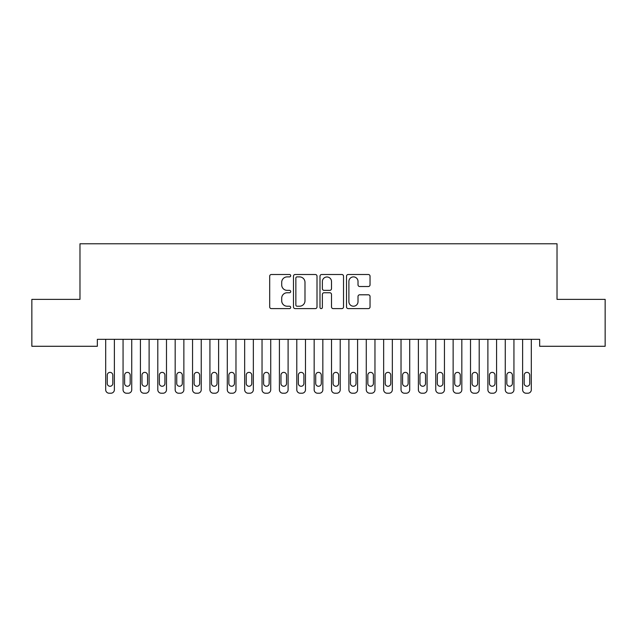 <?xml version="1.0" encoding="UTF-8"?>
<svg xmlns="http://www.w3.org/2000/svg" width="637" height="637" viewBox="0 0 637 637"><rect width="100%" height="100%" fill="white"/><g stroke="black" fill="none" stroke-linecap="round" stroke-linejoin="round"><path stroke-width="0.96" d="M290.703 275.694A1.194 1.194 0 0 0 289.509 274.499L271.394 274.499A1.704 1.704 0 0 0 269.69 276.211L269.69 306.899A1.704 1.704 0 0 0 271.394 308.611L289.509 308.611A1.194 1.194 0 0 0 290.703 307.416A1.194 1.194 0 0 0 289.509 306.222L287.168 306.222A5.454 5.454 0 0 1 281.705 300.76L281.705 298.204A5.454 5.454 0 0 1 287.168 292.749L289.509 292.749A1.194 1.194 0 0 0 290.703 291.555A1.194 1.194 0 0 0 289.509 290.361L287.168 290.361A5.454 5.454 0 0 1 281.705 284.906L281.705 282.35A5.454 5.454 0 0 1 287.168 276.888L289.509 276.888A1.194 1.194 0 0 0 290.703 275.694M368.337 286.523A1.704 1.704 0 0 0 370.041 284.819L370.041 276.211A1.704 1.704 0 0 0 368.337 274.499L348.216 274.499A1.704 1.704 0 0 0 346.512 276.211L346.512 306.899A1.704 1.704 0 0 0 348.216 308.611L368.337 308.611A1.704 1.704 0 0 0 370.041 306.899L370.041 296.5A1.704 1.704 0 0 0 368.337 294.796L359.722 294.796A1.704 1.704 0 0 0 358.018 296.5L358.018 301.659A4.563 4.563 0 0 1 353.455 306.222A4.563 4.563 0 0 1 348.893 301.659L348.893 281.45A4.563 4.563 0 0 1 353.455 276.888A4.563 4.563 0 0 1 358.018 281.45L358.018 284.819A1.704 1.704 0 0 0 359.722 286.523L368.337 286.523M539.658 339.33L97.342 339.33L97.342 346.281L31.85 346.281L31.85 299.374L79.975 299.374L79.975 243.78L557.025 243.78L557.025 299.374L605.15 299.374L605.15 346.281L539.658 346.281L539.658 339.33M317.011 276.211A1.704 1.704 0 0 0 315.299 274.499L295.178 274.499A1.704 1.704 0 0 0 293.474 276.211L293.474 306.899A1.704 1.704 0 0 0 295.178 308.611L315.299 308.611A1.704 1.704 0 0 0 317.011 306.899L317.011 276.211M321.701 274.499L341.822 274.499A1.704 1.704 0 0 1 343.526 276.211L343.526 306.899A1.704 1.704 0 0 1 341.822 308.611L333.207 308.611A1.704 1.704 0 0 1 331.503 306.899L331.503 294.453A1.704 1.704 0 0 0 329.799 292.749L324.082 292.749A1.704 1.704 0 0 0 322.378 294.453L322.378 307.416A1.194 1.194 0 0 1 321.183 308.611A1.194 1.194 0 0 1 319.989 307.416L319.989 276.211A1.704 1.704 0 0 1 321.701 274.499M297.057 276.888A1.194 1.194 0 0 0 295.863 278.082L295.863 305.027A1.194 1.194 0 0 0 297.057 306.222L299.525 306.222A5.454 5.454 0 0 0 304.988 300.76L304.988 282.35A5.454 5.454 0 0 0 299.525 276.888L297.057 276.888M331.503 281.538A4.563 4.563 0 0 0 326.94 276.976A4.563 4.563 0 0 0 322.378 281.538L322.378 288.657A1.704 1.704 0 0 0 324.082 290.361L329.799 290.361A1.704 1.704 0 0 0 331.503 288.657L331.503 281.538M114.373 339.33L114.373 389.748A3.472 3.472 0 0 1 110.894 393.22L109.158 393.22A3.472 3.472 0 0 1 105.686 389.748L105.686 339.33M112.805 383.49L112.805 375.153A2.779 2.779 0 0 0 110.026 372.374A2.779 2.779 0 0 0 107.247 375.153L107.247 383.49A2.779 2.779 0 0 0 110.026 386.269A2.779 2.779 0 0 0 112.805 383.49M131.74 339.33L131.74 389.748A3.472 3.472 0 0 1 128.268 393.22L126.532 393.22A3.472 3.472 0 0 1 123.06 389.748L123.06 339.33M130.179 383.49L130.179 375.153A2.779 2.779 0 0 0 127.4 372.374A2.779 2.779 0 0 0 124.621 375.153L124.621 383.49A2.779 2.779 0 0 0 127.4 386.269A2.779 2.779 0 0 0 130.179 383.49M149.114 339.33L149.114 389.748A3.472 3.472 0 0 1 145.642 393.22L143.906 393.22A3.472 3.472 0 0 1 140.427 389.748L140.427 339.33M147.553 383.49L147.553 375.153A2.779 2.779 0 0 0 144.774 372.374A2.779 2.779 0 0 0 141.995 375.153L141.995 383.49A2.779 2.779 0 0 0 144.774 386.269A2.779 2.779 0 0 0 147.553 383.49M166.488 339.33L166.488 389.748A3.472 3.472 0 0 1 163.016 393.22L161.28 393.22A3.472 3.472 0 0 1 157.801 389.748L157.801 339.33M164.927 383.49L164.927 375.153A2.779 2.779 0 0 0 162.148 372.374A2.779 2.779 0 0 0 159.369 375.153L159.369 383.49A2.779 2.779 0 0 0 162.148 386.269A2.779 2.779 0 0 0 164.927 383.49M183.862 339.33L183.862 389.748A3.472 3.472 0 0 1 180.39 393.22L178.647 393.22A3.472 3.472 0 0 1 175.175 389.748L175.175 339.33M182.301 383.49L182.301 375.153A2.779 2.779 0 0 0 179.515 372.374A2.779 2.779 0 0 0 176.736 375.153L176.736 383.49A2.779 2.779 0 0 0 179.515 386.269A2.779 2.779 0 0 0 182.301 383.49M201.236 339.33L201.236 389.748A3.472 3.472 0 0 1 197.757 393.22L196.021 393.22A3.472 3.472 0 0 1 192.549 389.748L192.549 339.33M199.668 383.49L199.668 375.153A2.779 2.779 0 0 0 196.889 372.374A2.779 2.779 0 0 0 194.11 375.153L194.11 383.49A2.779 2.779 0 0 0 196.889 386.269A2.779 2.779 0 0 0 199.668 383.49M218.61 339.33L218.61 389.748A3.472 3.472 0 0 1 215.131 393.22L213.395 393.22A3.472 3.472 0 0 1 209.923 389.748L209.923 339.33M217.042 383.49L217.042 375.153A2.779 2.779 0 0 0 214.263 372.374A2.779 2.779 0 0 0 211.484 375.153L211.484 383.49A2.779 2.779 0 0 0 214.263 386.269A2.779 2.779 0 0 0 217.042 383.49M235.977 339.33L235.977 389.748A3.472 3.472 0 0 1 232.505 393.22L230.769 393.22A3.472 3.472 0 0 1 227.29 389.748L227.29 339.33M234.416 383.49L234.416 375.153A2.779 2.779 0 0 0 231.637 372.374A2.779 2.779 0 0 0 228.858 375.153L228.858 383.49A2.779 2.779 0 0 0 231.637 386.269A2.779 2.779 0 0 0 234.416 383.49M253.351 339.33L253.351 389.748A3.472 3.472 0 0 1 249.879 393.22L248.143 393.22A3.472 3.472 0 0 1 244.664 389.748L244.664 339.33M251.79 383.49L251.79 375.153A2.779 2.779 0 0 0 249.011 372.374A2.779 2.779 0 0 0 246.232 375.153L246.232 383.49A2.779 2.779 0 0 0 249.011 386.269A2.779 2.779 0 0 0 251.79 383.49M270.725 339.33L270.725 389.748A3.472 3.472 0 0 1 267.253 393.22L265.51 393.22A3.472 3.472 0 0 1 262.038 389.748L262.038 339.33M269.164 383.49L269.164 375.153A2.779 2.779 0 0 0 266.385 372.374A2.779 2.779 0 0 0 263.599 375.153L263.599 383.49A2.779 2.779 0 0 0 266.385 386.269A2.779 2.779 0 0 0 269.164 383.49M288.099 339.33L288.099 389.748A3.472 3.472 0 0 1 284.62 393.22L282.884 393.22A3.472 3.472 0 0 1 279.412 389.748L279.412 339.33M286.531 383.49L286.531 375.153A2.779 2.779 0 0 0 283.752 372.374A2.779 2.779 0 0 0 280.973 375.153L280.973 383.49A2.779 2.779 0 0 0 283.752 386.269A2.779 2.779 0 0 0 286.531 383.49M305.473 339.33L305.473 389.748A3.472 3.472 0 0 1 301.994 393.22L300.258 393.22A3.472 3.472 0 0 1 296.786 389.748L296.786 339.33M303.905 383.49L303.905 375.153A2.779 2.779 0 0 0 301.126 372.374A2.779 2.779 0 0 0 298.347 375.153L298.347 383.49A2.779 2.779 0 0 0 301.126 386.269A2.779 2.779 0 0 0 303.905 383.49M322.84 339.33L322.84 389.748A3.472 3.472 0 0 1 319.368 393.22L317.632 393.22A3.472 3.472 0 0 1 314.16 389.748L314.16 339.33M321.279 383.49L321.279 375.153A2.779 2.779 0 0 0 318.5 372.374A2.779 2.779 0 0 0 315.721 375.153L315.721 383.49A2.779 2.779 0 0 0 318.5 386.269A2.779 2.779 0 0 0 321.279 383.49M340.214 339.33L340.214 389.748A3.472 3.472 0 0 1 336.742 393.22L335.006 393.22A3.472 3.472 0 0 1 331.527 389.748L331.527 339.33M338.653 383.49L338.653 375.153A2.779 2.779 0 0 0 335.874 372.374A2.779 2.779 0 0 0 333.095 375.153L333.095 383.49A2.779 2.779 0 0 0 335.874 386.269A2.779 2.779 0 0 0 338.653 383.49M357.588 339.33L357.588 389.748A3.472 3.472 0 0 1 354.116 393.22L352.38 393.22A3.472 3.472 0 0 1 348.901 389.748L348.901 339.33M356.027 383.49L356.027 375.153A2.779 2.779 0 0 0 353.248 372.374A2.779 2.779 0 0 0 350.469 375.153L350.469 383.49A2.779 2.779 0 0 0 353.248 386.269A2.779 2.779 0 0 0 356.027 383.49M374.962 339.33L374.962 389.748A3.472 3.472 0 0 1 371.49 393.22L369.747 393.22A3.472 3.472 0 0 1 366.275 389.748L366.275 339.33M373.401 383.49L373.401 375.153A2.779 2.779 0 0 0 370.615 372.374A2.779 2.779 0 0 0 367.836 375.153L367.836 383.49A2.779 2.779 0 0 0 370.615 386.269A2.779 2.779 0 0 0 373.401 383.49M392.336 339.33L392.336 389.748A3.472 3.472 0 0 1 388.857 393.22L387.121 393.22A3.472 3.472 0 0 1 383.649 389.748L383.649 339.33M390.768 383.49L390.768 375.153A2.779 2.779 0 0 0 387.989 372.374A2.779 2.779 0 0 0 385.21 375.153L385.21 383.49A2.779 2.779 0 0 0 387.989 386.269A2.779 2.779 0 0 0 390.768 383.49M409.71 339.33L409.71 389.748A3.472 3.472 0 0 1 406.231 393.22L404.495 393.22A3.472 3.472 0 0 1 401.023 389.748L401.023 339.33M408.142 383.49L408.142 375.153A2.779 2.779 0 0 0 405.363 372.374A2.779 2.779 0 0 0 402.584 375.153L402.584 383.49A2.779 2.779 0 0 0 405.363 386.269A2.779 2.779 0 0 0 408.142 383.49M427.077 339.33L427.077 389.748A3.472 3.472 0 0 1 423.605 393.22L421.869 393.22A3.472 3.472 0 0 1 418.39 389.748L418.39 339.33M425.516 383.49L425.516 375.153A2.779 2.779 0 0 0 422.737 372.374A2.779 2.779 0 0 0 419.958 375.153L419.958 383.49A2.779 2.779 0 0 0 422.737 386.269A2.779 2.779 0 0 0 425.516 383.49M444.451 339.33L444.451 389.748A3.472 3.472 0 0 1 440.979 393.22L439.243 393.22A3.472 3.472 0 0 1 435.764 389.748L435.764 339.33M442.89 383.49L442.89 375.153A2.779 2.779 0 0 0 440.111 372.374A2.779 2.779 0 0 0 437.332 375.153L437.332 383.49A2.779 2.779 0 0 0 440.111 386.269A2.779 2.779 0 0 0 442.89 383.49M461.825 339.33L461.825 389.748A3.472 3.472 0 0 1 458.353 393.22L456.61 393.22A3.472 3.472 0 0 1 453.138 389.748L453.138 339.33M460.264 383.49L460.264 375.153A2.779 2.779 0 0 0 457.485 372.374A2.779 2.779 0 0 0 454.699 375.153L454.699 383.49A2.779 2.779 0 0 0 457.485 386.269A2.779 2.779 0 0 0 460.264 383.49M479.199 339.33L479.199 389.748A3.472 3.472 0 0 1 475.72 393.22L473.984 393.22A3.472 3.472 0 0 1 470.512 389.748L470.512 339.33M477.631 383.49L477.631 375.153A2.779 2.779 0 0 0 474.852 372.374A2.779 2.779 0 0 0 472.073 375.153L472.073 383.49A2.779 2.779 0 0 0 474.852 386.269A2.779 2.779 0 0 0 477.631 383.49M496.573 339.33L496.573 389.748A3.472 3.472 0 0 1 493.094 393.22L491.358 393.22A3.472 3.472 0 0 1 487.886 389.748L487.886 339.33M495.005 383.49L495.005 375.153A2.779 2.779 0 0 0 492.226 372.374A2.779 2.779 0 0 0 489.447 375.153L489.447 383.49A2.779 2.779 0 0 0 492.226 386.269A2.779 2.779 0 0 0 495.005 383.49M513.94 339.33L513.94 389.748A3.472 3.472 0 0 1 510.468 393.22L508.732 393.22A3.472 3.472 0 0 1 505.26 389.748L505.26 339.33M512.379 383.49L512.379 375.153A2.779 2.779 0 0 0 509.6 372.374A2.779 2.779 0 0 0 506.821 375.153L506.821 383.49A2.779 2.779 0 0 0 509.6 386.269A2.779 2.779 0 0 0 512.379 383.49M531.314 339.33L531.314 389.748A3.472 3.472 0 0 1 527.842 393.22L526.106 393.22A3.472 3.472 0 0 1 522.627 389.748L522.627 339.33M529.753 383.49L529.753 375.153A2.779 2.779 0 0 0 526.974 372.374A2.779 2.779 0 0 0 524.195 375.153L524.195 383.49A2.779 2.779 0 0 0 526.974 386.269A2.779 2.779 0 0 0 529.753 383.49"/></g></svg>

